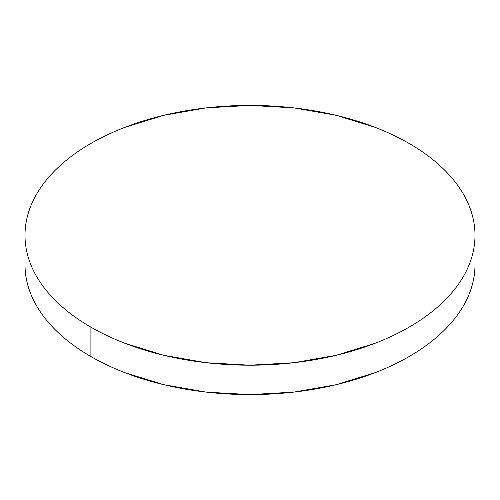 <?xml version="1.0" encoding="UTF-8"?>
<svg xmlns="http://www.w3.org/2000/svg" width="500" height="500" viewBox="0 0 500 500"><rect width="100%" height="100%" fill="white"/><g stroke="black" fill="none" stroke-linecap="round" stroke-linejoin="round"><path stroke-width="0.75" d="M475 264.7C475 273.225 473.556 281.675 470.675 290.038C467.794 298.406 463.525 306.531 457.875 314.406C452.219 322.287 445.288 329.775 437.081 336.869C428.875 343.956 419.544 350.519 409.1 356.55C398.65 362.581 387.287 367.969 375.006 372.706L336.106 384.712L293.894 392.106L250 394.6L206.106 392.106L163.894 384.712L124.994 372.706C112.713 367.969 101.35 362.581 90.9 356.55C80.456 350.519 71.125 343.956 62.919 336.869C54.713 329.775 47.781 322.287 42.125 314.406C36.475 306.531 32.206 298.406 29.325 290.038C26.444 281.675 25 273.225 25 264.7A225 129.9 0 0 0 90.9 356.55A225 129.9 0 0 0 336.106 384.712A225 129.9 0 0 0 475 264.7L475 235.3A225 129.9 180 0 1 336.106 355.319A225 129.9 180 0 1 90.9 327.156L90.9 356.55L90.9 327.156A225 129.9 180 0 1 25 235.3A225 129.9 180 0 1 163.894 115.288A225 129.9 180 0 1 409.1 143.45A225 129.9 180 0 1 475 235.3C475 226.775 473.556 218.325 470.675 209.963C467.794 201.594 463.525 193.469 457.875 185.594C452.219 177.712 445.288 170.225 437.081 163.131C428.875 156.044 419.544 149.481 409.1 143.45C398.65 137.419 387.287 132.031 375.006 127.294L336.106 115.288L293.894 107.894L250 105.4L206.106 107.894L163.894 115.288L124.994 127.294C112.713 132.031 101.35 137.419 90.9 143.45C80.456 149.481 71.125 156.044 62.919 163.131C54.713 170.225 47.781 177.712 42.125 185.594C36.475 193.469 32.206 201.594 29.325 209.963C26.444 218.325 25 226.775 25 235.3C25 243.831 26.444 252.281 29.325 260.644C32.206 269.012 36.475 277.131 42.125 285.012C47.781 292.894 54.713 300.381 62.919 307.475C71.125 314.562 80.456 321.125 90.9 327.156C101.35 333.188 112.713 338.575 124.994 343.312L163.894 355.319L206.106 362.713L250 365.206L293.894 362.713L336.106 355.319L375.006 343.312C387.287 338.575 398.65 333.188 409.1 327.156C419.544 321.125 428.875 314.562 437.081 307.475C445.288 300.381 452.219 292.894 457.875 285.012C463.525 277.131 467.794 269.012 470.675 260.644C473.556 252.281 475 243.831 475 235.3M25 264.7L25 235.3"/></g></svg>
